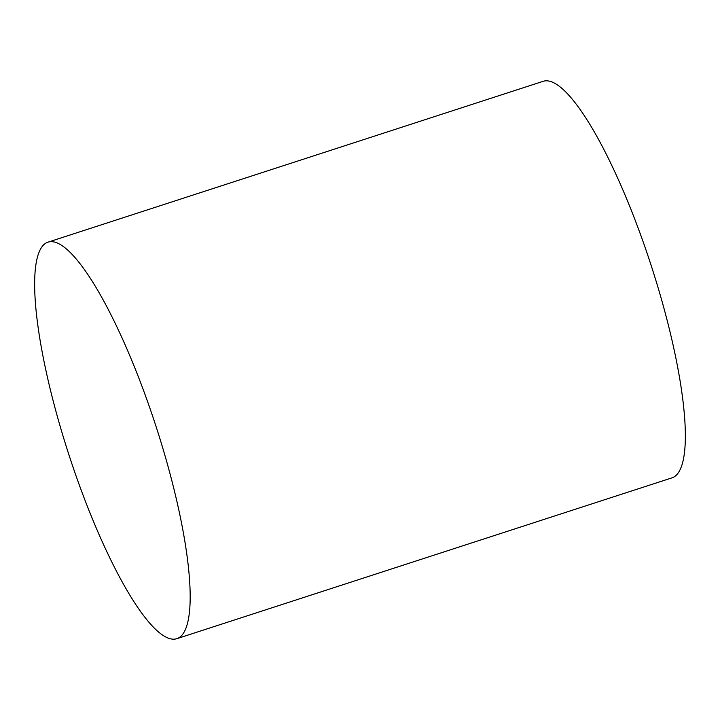 <?xml version="1.0" encoding="UTF-8"?>
<svg xmlns="http://www.w3.org/2000/svg" width="720" height="720" viewBox="0 0 720 720"><rect width="100%" height="100%" fill="white"/><g stroke="black" fill="none" stroke-linecap="round" stroke-linejoin="round"><path stroke-width="1.08" d="M73.044 467.19A208.467 45.81 -108 0 0 176.823 638.694A208.467 45.81 -108 0 0 151.785 413.667A208.467 45.81 -108 0 0 48.006 242.154A208.467 45.81 -108 0 0 73.044 467.19M176.823 638.694L671.994 477.846A208.467 45.81 -108 0 0 646.956 252.81A208.467 45.81 -108 0 0 543.177 81.306L48.006 242.154"/></g></svg>
